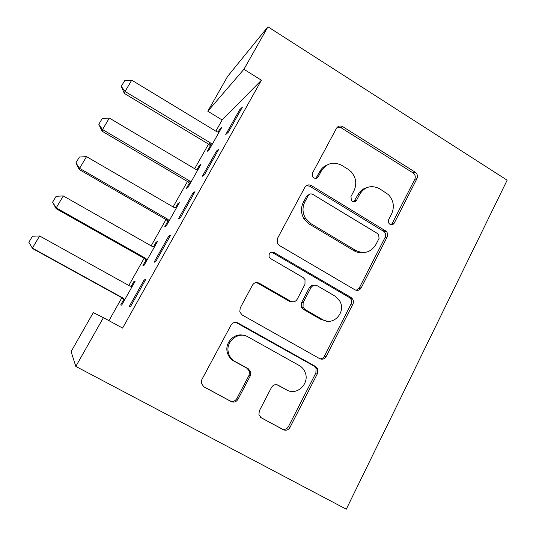 <?xml version="1.0" encoding="UTF-8"?>
<svg xmlns="http://www.w3.org/2000/svg" width="536" height="536" viewBox="0 0 536 536"><rect width="100%" height="100%" fill="white"/><g stroke="black" fill="none" stroke-linecap="round" stroke-linejoin="round"><path stroke-width="0.8" d="M389.967 224.289C391.762 225.154 393.196 224.738 394.282 223.05L416.928 178.676C417.906 176.31 417.464 174.227 415.594 172.431L342.799 126.697C340.179 125.391 338.069 125.92 336.467 128.292L312.468 173.088L312.81 176.96L313.795 177.858C315.664 178.756 317.171 178.361 318.31 176.659L321.433 170.81C326.638 163.085 333.446 161.282 341.854 165.41L348.011 169.209L351.261 171.868C356.125 177.691 357.036 183.989 354.001 190.762L350.953 196.585L351.408 200.565L352.259 201.308C354.095 202.186 355.562 201.777 356.675 200.082L359.716 194.26C364.788 186.561 371.441 184.732 379.682 188.759L388.526 194.709C393.625 200.477 394.657 206.849 391.635 213.824L388.667 219.619C388.031 221.067 388.211 222.42 389.216 223.666L389.967 224.289M391.086 224.711L392.225 223.465L414.757 179.352C415.728 177.001 415.286 174.93 413.43 173.148L341.03 127.702L337.332 127.153M315.898 178.327L319.784 171.554L321.433 170.81M353.834 201.784L357.847 194.856L359.716 194.26M259.35 410.824L258.908 414.73L261.32 417.846L283.296 429.711C286.063 430.844 288.294 430.08 289.983 427.406L317.54 373.411L317.707 368.875L315.624 366.524L237.924 322.953C235.11 321.727 232.818 322.424 231.07 325.044L201.804 379.669L201.214 383.066L203.807 386.798L231.103 401.538C233.951 402.71 236.249 401.953 237.997 399.266L250.305 375.83L250.748 371.91L248.342 368.808L235.009 361.465C231.572 359.482 229.361 356.52 228.383 352.567C225.328 341.392 238.533 330.973 248.034 336.903L299.296 365.545C301.956 367.066 303.879 369.291 305.071 372.219C310.096 383.334 296.917 396.191 286.726 389.94L278.197 385.25C275.43 384.078 273.192 384.815 271.484 387.461L259.35 410.824M122.603 328.086L261.407 80.226L243.92 69.271L207.807 111.227L227.646 76.333L267.946 26.8L507.15 180.183L346.283 509.2L75.824 366.416L103.408 317.654L122.603 328.086M267.946 26.8L243.92 69.271M354.886 289.775C357.512 290.974 359.623 290.331 361.217 287.839L387.099 237.126C387.997 235.09 387.763 233.18 386.382 231.405L311.342 185.563C308.662 184.284 306.498 184.86 304.857 187.305L277.407 238.54L277.313 243.217L279.336 245.448L354.886 289.775M352.862 304.207L326.163 356.52C324.521 359.1 322.35 359.803 319.657 358.638L242.178 314.987L239.793 311.925L240.215 307.966L252.429 285.172C254.151 282.606 256.396 281.943 259.176 283.182L290.606 301.225C293.333 302.438 295.53 301.775 297.199 299.222L304.977 284.368L305.011 279.578L303.061 277.494L270.613 258.607L269.132 256.911C268.67 253.059 270.271 251.558 273.93 252.416L350.973 297.42L352.668 299.095C353.606 300.77 353.673 302.471 352.862 304.207L351.02 304.133L324.461 356.125L326.163 356.52M170.549 235.217L168.746 236.081L154.06 262.251L155.648 261.782L170.549 235.217M146.073 259.947L142.938 265.508L144.191 265.146L157.517 241.481L156.09 242.165L153.464 246.835M218.929 148.975L216.444 151.105L202.333 176.244L204.618 174.481L218.929 148.975M189.342 183.151L186.233 188.665L188.056 187.258L200.906 164.438L198.923 166.14L196.9 169.731M261.407 80.226L222.145 119.977L215.834 131.166M208.531 144.104L194.655 168.706M187.446 181.49L173.101 206.923M165.979 219.552L151.152 245.836M144.124 258.292L128.794 285.467M121.866 297.748L108.942 320.662M210.4 145.765L207.305 151.259L209.395 149.363L222.018 126.945L219.773 129.129L218.045 132.204M242.399 107.133L239.585 109.867L225.757 134.516L228.376 132.137L242.399 107.133M167.902 221.201L164.78 226.741L166.321 225.85L179.406 202.615L177.697 203.814L175.379 207.935M194.983 191.66L192.833 193.174L178.441 218.815L180.384 217.69L194.983 191.66M123.843 299.396L120.694 304.984L121.652 305.165L135.226 281.065L134.087 281.212L131.139 286.445M145.611 279.678L144.171 279.872L129.183 306.572L130.395 306.8L145.611 279.678M352.722 299.182L349.66 297.4M272.931 252.59L271.866 251.967M321.667 168.806L322.391 169.255M359.683 192.123L360.648 192.712M75.824 366.416L71.094 351.629L93.277 312.622L103.408 317.654M222.145 119.977L207.807 111.227M219.773 129.129L220.53 129.585M239.585 109.867L240.537 110.45M198.923 166.14L199.687 166.596M216.444 151.105L217.408 151.688M177.697 203.814L178.475 204.27M192.833 193.174L193.811 193.751M360.453 288.931L359.16 288.167M156.09 242.165L156.881 242.62M168.746 236.081L169.745 236.657M134.087 281.212L134.891 281.661M144.171 279.872L145.182 280.435M366.858 187.627C362.892 188.699 359.891 191.111 357.847 194.856M327.275 164.867C324.019 166.16 321.52 168.391 319.784 171.554M356.246 290.304L359.328 287.865L385.076 237.455C385.974 235.431 385.732 233.535 384.366 231.773L309.741 186.22L306.378 185.624M379.059 238.386L378.604 234.433L377.753 233.696L312.743 194.354C310.873 193.463 309.359 193.871 308.207 195.586L304.877 201.824C302.197 207.338 302.405 212.826 305.5 218.286L310.974 223.713L355.79 250.473C364.165 254.372 370.865 252.409 375.89 244.57L379.059 238.386M309.151 194.488L306.625 196.183L308.207 195.586M363.978 252.523C360.467 253.173 357.117 252.577 353.934 250.727L309.373 224.135L303.932 218.742C300.857 213.321 300.649 207.868 303.316 202.38L306.625 196.183M319.979 358.805C321.955 358.818 323.449 357.921 324.461 356.125M292.013 301.761L289.112 301.172L257.87 283.243L255.893 282.613M351.02 304.133C351.824 302.405 351.757 300.716 350.825 299.055L349.144 297.386L272.543 252.664L270.955 252.201M322.685 319.644C333.432 326.504 346.604 311.785 339.65 300.864L334.866 296.006L317.406 285.842C314.719 284.623 312.548 285.273 310.893 287.799L303.148 302.646L303.034 307.282L305.071 309.527L322.685 319.644L321.01 319.469L326.652 321.091M314.136 285.299C312.019 285.085 310.404 285.929 309.292 287.825L310.893 287.799M321.01 319.469L303.497 309.419L301.473 307.188L301.587 302.579L309.292 287.825M287.209 390.195L277.012 384.788M243.94 335.449C234.661 332.454 224.644 342.417 227.257 352.179C228.229 356.105 230.426 359.053 233.837 361.023L235.009 361.465M203.097 386.335L229.957 400.834C232.785 402 235.07 401.25 236.811 398.583L249.046 375.3L249.488 371.408L247.089 368.319L233.837 361.023M260.63 417.397L281.836 428.84C284.583 429.973 286.8 429.209 288.482 426.555L315.892 372.909L316.052 368.393L313.982 366.061L235.733 322.33M218.936 132.425L216.604 131.635L131.729 80.172L125.049 91.468L210.293 142.824L212.109 144.546M124.339 93.431L121.29 86.376L125.049 91.468L124.339 93.431L208.779 144.258L211.03 146.462M121.29 86.376L124.627 80.755L131.729 80.172M360.373 252.758L359.281 251.994M197.804 169.946L195.439 169.168L109.324 118.054L102.53 129.558L189.014 180.565L190.856 182.28M102.028 131.159L98.812 124.285L102.53 129.558L102.028 131.159L187.694 181.637L189.972 183.848M98.812 124.285L102.209 118.556L109.324 118.054M176.297 208.142L173.892 207.385L86.517 156.633L79.589 168.351L167.353 218.983L169.222 220.705M79.315 169.577L75.924 162.89L79.589 168.351L79.315 169.577L166.227 219.693L168.545 221.904M75.924 162.89L79.382 157.055L86.517 156.633M154.395 247.029L151.956 246.292L63.282 195.935L56.22 207.868L145.296 258.104L147.186 259.826M56.179 208.712L52.608 202.213L56.22 207.868L56.179 208.712L144.378 258.439L146.723 260.643M52.608 202.213L56.133 196.27L63.282 195.935M132.091 286.633L129.612 285.916L39.604 235.967L32.415 248.128L122.831 297.949L124.754 299.664M32.616 248.57L28.85 242.279L32.616 248.57L122.128 297.889L124.506 300.1M28.85 242.279L32.441 236.222L39.604 235.967M392.225 223.465L394.282 223.05M316.675 177.369L318.31 176.659M354.825 200.645L356.675 200.082M341.03 127.702L342.799 126.697M412.934 172.793L415.099 172.076M414.757 179.352L416.928 178.676M309.741 186.22L311.342 185.563M383.227 230.808L385.243 230.44M385.076 237.455L387.099 237.126M359.328 287.865L361.217 287.839M303.316 202.38L304.877 201.824M309.373 224.135L310.974 223.713M353.934 250.727L355.79 250.473M257.87 283.243L259.176 283.182M289.112 301.172L290.606 301.225M272.543 252.664L273.93 252.416M349.144 297.386L350.973 297.42M301.587 302.579L303.148 302.646M303.497 309.419L305.071 309.527M277.219 384.841L278.197 385.25M285.246 389.324L286.726 389.94M247.089 368.319L248.342 368.808M249.046 375.3L250.305 375.83M236.811 398.583L237.997 399.266M229.957 400.834L231.103 401.538M203.278 386.469L203.807 386.798M236.745 322.752L237.924 322.953M313.982 366.061L315.624 366.524M315.892 372.909L317.54 373.411M288.482 426.555L289.983 427.406M281.836 428.84L283.296 429.711M260.945 417.624L261.32 417.846M209.817 145.115L211.345 143.695M208.779 144.258L210.293 142.824M188.746 182.495L190.079 181.429M187.694 181.637L189.014 180.565M167.299 220.551L168.431 219.847M166.227 219.693L167.353 218.983M145.464 259.297L146.388 258.968M144.378 258.439L145.296 258.104M123.226 298.74L123.943 298.807M122.128 297.889L122.831 297.949M413.43 173.148L415.594 172.431M384.366 231.773L386.382 231.405M303.932 218.742L305.5 218.286M301.473 307.188L303.034 307.282M350.825 299.055L352.668 299.095M227.257 352.179L228.383 352.567M249.488 371.408L250.748 371.91M316.052 368.393L317.707 368.875"/></g></svg>
